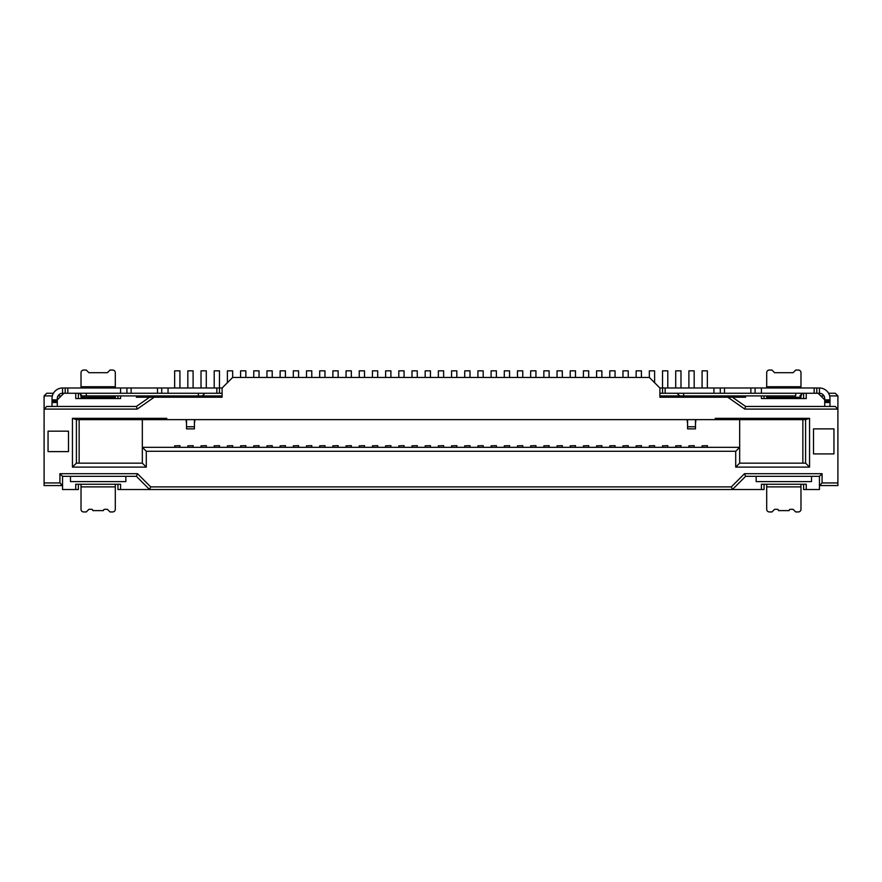 <?xml version="1.0" encoding="UTF-8"?>
<svg xmlns="http://www.w3.org/2000/svg" width="882" height="882" viewBox="0 0 882 882"><rect width="100%" height="100%" fill="white"/><g stroke="black" fill="none" stroke-linecap="round" stroke-linejoin="round"><path stroke-width="1.32" d="M346.064 445.829L351.334 445.664L346.064 445.829L346.064 447.328M214.205 445.829L219.475 445.664L214.205 445.829L214.205 447.328M675.711 445.829L680.981 445.664L675.711 445.829L675.711 447.328M240.577 445.829L245.846 445.664L240.577 445.829L240.577 447.328M504.295 445.829L509.564 445.664L504.295 445.829L504.295 447.328M451.551 445.829L456.821 445.664L451.551 445.829L451.551 447.328M688.897 445.829L694.167 445.664L688.897 445.829L688.897 447.328M398.807 445.829L404.077 445.664L398.807 445.829L398.807 447.328M570.224 445.829L575.494 445.664L570.224 445.829L570.224 447.328M174.647 445.829L179.917 445.664L174.647 445.829L174.647 447.328M306.506 445.829L311.776 445.664L306.506 445.829L306.506 447.328M609.782 445.829L615.052 445.664L609.782 445.829L609.782 447.328M530.666 445.829L535.936 445.664L530.666 445.829L530.666 447.328M266.948 445.829L272.218 445.664L266.948 445.829L266.948 447.328M636.154 445.829L641.423 445.664L636.154 445.829L636.154 447.328M438.365 445.829L443.635 445.664L438.365 445.829L438.365 447.328M491.109 445.829L496.379 445.664L491.109 445.829L491.109 447.328M662.525 445.829L667.795 445.664L662.525 445.829L662.525 447.328M425.179 445.829L430.449 445.664L425.179 445.829L425.179 447.328M596.596 445.829L601.866 445.664L596.596 445.829L596.596 447.328M201.019 445.829L206.289 445.664L201.019 445.829L201.019 447.328M332.878 445.829L338.148 445.664L332.878 445.829L332.878 447.328M649.339 445.829L654.609 445.664L649.339 445.829L649.339 447.328M385.621 445.829L390.891 445.664L385.621 445.829L385.621 447.328M557.038 445.829L562.308 445.664L557.038 445.829L557.038 447.328M293.32 445.829L298.59 445.664L293.32 445.829L293.32 447.328M464.737 445.829L470.007 445.664L464.737 445.829L464.737 447.328M800.977 395.555L800.977 397.297L766.701 397.297L766.701 395.908M517.48 445.829L522.75 445.664L517.48 445.829L517.48 447.328M253.762 445.829L259.032 445.664L253.762 445.829L253.762 447.328M702.083 445.829L707.353 445.664L702.083 445.829L702.083 447.328M227.391 445.829L232.661 445.664L227.391 445.829L227.391 447.328M359.25 445.829L364.52 445.664L359.25 445.829L359.25 447.328M477.923 445.829L483.193 445.664L477.923 445.829L477.923 447.328M411.993 445.829L417.263 445.664L411.993 445.829L411.993 447.328M583.41 445.829L588.68 445.664L583.41 445.829L583.41 447.328M187.833 445.829L193.103 445.664L187.833 445.829L187.833 447.328M319.692 445.829L324.962 445.664L319.692 445.829L319.692 447.328M622.968 445.829L628.238 445.664L622.968 445.829L622.968 447.328M372.436 445.829L377.705 445.664L372.436 445.829L372.436 447.328M543.852 445.829L549.122 445.664L543.852 445.829L543.852 447.328M280.134 445.829L285.404 445.664L280.134 445.829L280.134 447.328M351.334 377.441L351.334 370.848L346.064 370.848L346.064 377.441M142.333 419.634L142.333 447.328L739.667 447.328L739.667 463.149L805.597 463.149L809.555 467.107L735.709 467.107L735.709 451.286L146.291 451.286L146.291 467.107L72.445 467.107L72.445 418.322L166.731 418.322L166.731 419.634L805.597 419.634L809.555 418.322L809.555 467.107M227.391 382.722L227.391 370.848L232.661 370.848L232.661 377.441L222.11 387.992L219.475 387.992L219.475 393.262L216.84 393.262L216.84 387.992L219.475 387.992L219.475 370.848L214.205 370.848L214.205 387.992M214.205 397.22L214.205 395.908M219.475 395.908L219.475 397.22M680.981 387.992L680.981 370.848L675.711 370.848L675.711 387.992M675.711 397.22L675.711 395.908M680.981 395.908L680.981 397.22M150.679 486.886L731.321 486.886L732.413 489.521L761.42 489.521L761.42 484.251L806.258 484.251L806.258 489.521L819.444 489.521L819.444 476.335L745.599 476.335L732.413 489.521L149.587 489.521L136.401 476.335L62.556 476.335L62.556 485.574L44.1 485.574L44.1 482.928L59.921 482.928L59.921 473.7L137.493 473.7L150.679 486.886L149.587 489.521L117.945 489.521L117.945 484.251M78.388 484.251L78.388 489.521L62.556 489.521L62.556 485.574L59.921 482.928M75.742 489.521L75.742 484.251L120.58 484.251L120.58 489.521M245.846 377.441L245.846 370.848L240.577 370.848L240.577 377.441M509.564 377.441L509.564 370.848L504.295 370.848L504.295 377.441M456.821 377.441L456.821 370.848L451.551 370.848L451.551 377.441M166.731 419.634L76.403 419.634L76.403 463.149L142.333 463.149L142.333 447.328L146.291 451.286M715.269 419.634L715.269 418.322L809.555 418.322M146.291 467.107L142.333 463.149M76.403 463.149L72.445 467.107M739.667 463.149L735.709 467.107M136.401 395.908L136.401 397.22L222.11 397.22L222.11 387.992M814.163 393.262L814.163 387.992L816.798 387.992L816.798 393.262L662.525 393.262L662.525 387.992L659.89 387.992L659.89 397.22L745.599 397.22L745.599 395.908M79.7 393.306L78.388 393.262L78.388 398.543M764.055 395.908L764.055 398.543M824.714 406.448L824.714 399.855L818.121 393.262M806.258 393.262L806.258 398.543L761.42 398.543L761.42 395.908M803.612 398.543L803.612 393.262L802.3 393.306M120.58 395.908L120.58 398.543L75.742 398.543L75.742 393.262M63.879 393.262L57.286 399.855L57.286 406.448M117.945 398.543L117.945 395.908M828.573 393.262L835.265 393.262L837.9 395.908L829.653 395.908M154.185 397.22L137.228 409.094L44.1 409.094L44.1 395.908L46.735 393.262L53.427 393.262M149.587 397.22L136.401 406.448L46.735 406.448L44.1 409.094L44.1 482.928M731.321 486.886L744.507 473.7L822.079 473.7L822.079 482.928L837.9 482.928L837.9 485.574L819.444 485.574L822.079 482.928M732.413 397.22L745.599 406.448L835.265 406.448L837.9 409.094L837.9 482.928M837.9 395.908L837.9 409.094L744.772 409.094L727.815 397.22M659.89 387.992L649.339 377.441L649.339 370.848L654.609 370.848L654.609 382.722M232.661 377.441L649.339 377.441M48.058 451.617L68.498 451.617L68.498 431.177L48.058 431.177L48.058 451.617M813.502 453.921L833.942 453.921L833.942 428.873L813.502 428.873L813.502 453.921M764.055 484.251L764.055 489.521L761.42 489.521M806.258 489.521L803.612 489.521L803.612 484.251M805.597 463.149L805.597 419.634M739.667 419.634L739.667 447.328L735.709 451.286M76.403 419.634L72.445 418.322M824.009 395.908L820.756 395.908M61.244 395.908L57.992 395.908M52.347 395.908L44.1 395.908M745.599 406.448L744.772 409.094M136.401 406.448L137.228 409.094M136.401 476.335L137.493 473.7M62.556 476.335L59.921 473.7M744.507 473.7L745.599 476.335M822.079 473.7L819.444 476.335M802.852 463.149L802.852 419.634M79.148 419.634L79.148 463.149M800.977 484.251L800.977 509.3A2.635 2.635 0 0 1 798.342 511.946L795.707 511.946L793.072 509.3L790.426 509.3A1.323 1.323 0 0 0 789.114 510.623L778.563 510.623A1.323 1.323 0 0 0 777.24 509.3L774.605 509.3L771.971 511.946L769.336 511.946A2.635 2.635 0 0 1 766.701 509.3L766.701 484.251M811.528 476.335L811.528 481.616L756.15 481.616L756.15 476.335M280.134 377.441L280.134 370.848L285.404 370.848L285.404 377.441M285.404 447.328L285.404 445.829M543.852 377.441L543.852 370.848L549.122 370.848L549.122 377.441M549.122 447.328L549.122 445.829M372.436 377.441L372.436 370.848L377.705 370.848L377.705 377.441M377.705 447.328L377.705 445.829M622.968 377.441L622.968 370.848L628.238 370.848L628.238 377.441M628.238 447.328L628.238 445.829M319.692 377.441L319.692 370.848L324.962 370.848L324.962 377.441M324.962 447.328L324.962 445.829M187.833 387.992L187.833 370.848L193.103 370.848L193.103 387.992M193.103 447.328L193.103 445.829M583.41 377.441L583.41 370.848L588.68 370.848L588.68 377.441M588.68 447.328L588.68 445.829M411.993 377.441L411.993 370.848L417.263 370.848L417.263 377.441M417.263 447.328L417.263 445.829M477.923 377.441L477.923 370.848L483.193 370.848L483.193 377.441M483.193 447.328L483.193 445.829M359.25 377.441L359.25 370.848L364.52 370.848L364.52 377.441M364.52 447.328L364.52 445.829M232.661 447.328L232.661 445.829M707.353 395.908L707.353 397.22M702.083 397.22L702.083 395.908M702.083 387.992L702.083 370.848L707.353 370.848L707.353 387.992M707.353 447.328L707.353 445.829M253.762 377.441L253.762 370.848L259.032 370.848L259.032 377.441M259.032 447.328L259.032 445.829M517.48 377.441L517.48 370.848L522.75 370.848L522.75 377.441M522.75 447.328L522.75 445.829M824.714 401.178L829.984 401.178L829.984 402.501L824.714 402.501M57.286 402.501L52.016 402.501L52.016 401.178L57.286 401.178M763.812 387.992L762.864 387.992M119.015 387.992L118.067 387.992M115.299 372.7A2.635 2.635 0 0 0 112.664 370.054L110.029 370.054L107.395 372.7L88.928 372.7L86.293 370.054L83.658 370.054A2.635 2.635 0 0 0 81.023 372.7L81.023 386.746L115.299 386.746L115.299 372.7M81.023 387.992L81.023 386.746M115.299 387.992L115.299 386.746M81.023 395.555L81.023 397.297L115.299 397.297L115.299 395.908M766.701 372.7A2.635 2.635 0 0 1 769.336 370.054L771.971 370.054L774.605 372.7L793.072 372.7L795.707 370.054L798.342 370.054A2.635 2.635 0 0 1 800.977 372.7L800.977 386.746L766.701 386.746L766.701 372.7M766.701 387.992L766.701 386.746M800.977 387.992L800.977 386.746M667.795 387.992L667.795 370.848L662.525 370.848L662.525 387.992L665.16 387.992L665.16 393.262M52.016 399.855L52.016 398.543A10.551 10.551 0 0 1 62.556 387.992L67.837 387.992L67.837 393.262L65.202 393.262L65.202 387.992L65.202 393.262L62.556 393.262A5.27 5.27 0 0 0 57.286 398.543L57.286 399.855L52.016 399.855L52.016 401.178M161.373 397.22A2.635 1.753 180 0 0 161.461 396.779L161.461 395.908M720.539 395.908L720.539 396.779A2.635 1.753 180 0 0 720.627 397.22M222.11 395.908L82.335 395.908L86.293 395.908L82.335 395.908L86.293 395.908L86.293 393.262M198.373 395.908L202.331 395.908L198.373 395.908L198.373 393.262M795.707 393.262L795.707 395.908L679.669 395.908L683.627 395.908L683.627 393.262M677.034 393.262L679.669 395.908L659.89 395.908M816.798 387.992L819.444 387.992A10.551 10.551 0 0 1 829.984 398.543L829.984 399.855L824.714 399.855L824.714 398.543A5.27 5.27 0 0 0 819.444 393.262L816.798 393.262M216.84 393.262L168.054 393.262L168.054 387.992L67.837 387.992M168.054 393.262L120.58 393.262L120.58 387.992M157.503 393.262L157.503 387.992M131.131 393.262L131.131 387.992M761.42 393.262L761.42 387.992L665.16 387.992M750.869 393.262L750.869 387.992M724.497 393.262L724.497 387.992M713.946 393.262L713.946 387.992M65.202 393.262L65.202 387.992M216.84 387.992L168.054 387.992M814.163 387.992L761.42 387.992M222.11 393.262L219.475 393.262M120.58 393.262L67.837 393.262M662.525 393.262L659.89 393.262M52.016 402.501L52.016 406.448M829.984 399.855L829.984 401.178M829.984 406.448L829.984 402.501M684.939 395.908L684.939 397.22M698.125 397.22L698.125 395.908M197.061 397.22L197.061 395.908M183.875 395.908L183.875 397.22M687.574 426.756L687.574 428.873L695.49 428.873L695.49 426.756L687.574 426.756L687.574 419.634M695.49 419.634L695.49 426.756M695.49 423.525L695.942 419.634M687.122 419.634L687.574 423.525M194.426 419.634L194.426 428.873L186.51 428.873L186.51 419.634M194.426 423.525L194.878 419.634M186.058 419.634L186.51 423.525M464.737 377.441L464.737 370.848L470.007 370.848L470.007 377.441M470.007 447.328L470.007 445.829M293.32 377.441L293.32 370.848L298.59 370.848L298.59 377.441M298.59 447.328L298.59 445.829M557.038 377.441L557.038 370.848L562.308 370.848L562.308 377.441M562.308 447.328L562.308 445.829M385.621 377.441L385.621 370.848L390.891 370.848L390.891 377.441M390.891 447.328L390.891 445.829M654.609 447.328L654.609 445.829M332.878 377.441L332.878 370.848L338.148 370.848L338.148 377.441M338.148 447.328L338.148 445.829M206.289 395.908L206.289 397.22M201.019 397.22L201.019 395.908M201.019 387.992L201.019 370.848L206.289 370.848L206.289 387.992M206.289 447.328L206.289 445.829M596.596 377.441L596.596 370.848L601.866 370.848L601.866 377.441M601.866 447.328L601.866 445.829M425.179 377.441L425.179 370.848L430.449 370.848L430.449 377.441M430.449 447.328L430.449 445.829M667.795 395.908L667.795 397.22M662.525 397.22L662.525 395.908M667.795 447.328L667.795 445.829M491.109 377.441L491.109 370.848L496.379 370.848L496.379 377.441M496.379 447.328L496.379 445.829M438.365 377.441L438.365 370.848L443.635 370.848L443.635 377.441M443.635 447.328L443.635 445.829M636.154 377.441L636.154 370.848L641.423 370.848L641.423 377.441M641.423 447.328L641.423 445.829M266.948 377.441L266.948 370.848L272.218 370.848L272.218 377.441M272.218 447.328L272.218 445.829M530.666 377.441L530.666 370.848L535.936 370.848L535.936 377.441M535.936 447.328L535.936 445.829M609.782 377.441L609.782 370.848L615.052 370.848L615.052 377.441M615.052 447.328L615.052 445.829M306.506 377.441L306.506 370.848L311.776 370.848L311.776 377.441M311.776 447.328L311.776 445.829M179.917 395.908L179.917 397.22M174.647 397.22L174.647 395.908M174.647 387.992L174.647 370.848L179.917 370.848L179.917 387.992M179.917 447.328L179.917 445.829M570.224 377.441L570.224 370.848L575.494 370.848L575.494 377.441M575.494 447.328L575.494 445.829M398.807 377.441L398.807 370.848L404.077 370.848L404.077 377.441M404.077 447.328L404.077 445.829M688.897 387.992L688.897 370.848L694.167 370.848L694.167 387.992M694.167 447.328L694.167 445.829M456.821 447.328L456.821 445.829M509.564 447.328L509.564 445.829M245.846 447.328L245.846 445.829M70.472 476.335L70.472 481.616L125.85 481.616L125.85 476.335M115.299 484.251L115.299 509.3A2.635 2.635 0 0 1 112.664 511.946L110.029 511.946L107.395 509.3L104.76 509.3A1.323 1.323 0 0 0 103.437 510.623L92.886 510.623A1.323 1.323 0 0 0 91.574 509.3L88.928 509.3L86.293 511.946L83.658 511.946A2.635 2.635 0 0 1 81.023 509.3L81.023 484.251M680.981 447.328L680.981 445.829M219.475 447.328L219.475 445.829M351.334 447.328L351.334 445.829M800.977 486.886L766.701 486.886M819.444 387.992L819.444 393.262M62.556 387.992L62.556 393.262M126.909 393.262L126.909 387.992M161.715 393.262L161.715 387.992M755.091 393.262L755.091 387.992M720.285 393.262L720.285 387.992M186.51 426.756L194.426 426.756M115.299 486.886L81.023 486.886M82.125 395.897L79.711 393.449M80.361 395.004L81.607 395.798M204.966 393.262L202.331 395.908M802.289 393.449L799.875 395.897M801.639 395.004L800.393 395.798"/></g></svg>
